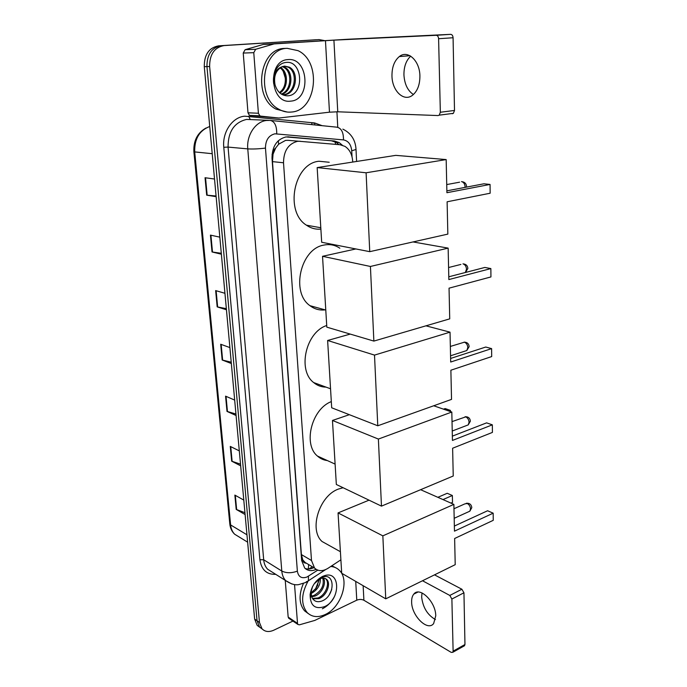 <?xml version="1.0" encoding="UTF-8"?>
<svg xmlns="http://www.w3.org/2000/svg" width="687" height="687" viewBox="0 0 687 687"><rect width="100%" height="100%" fill="white"/><g stroke="black" fill="none" stroke-linecap="round" stroke-linejoin="round"><path stroke-width="1.03" d="M352.723 162.063L352.68 161.213C352.182 154.42 349.614 149.474 344.977 146.383L340.056 144.742L288.136 140.328L285.56 140.397L278.621 144.227L275.693 148.006C273.795 149.457 272.894 151.561 272.997 154.3L272.035 154.429M300.228 141.247L297.565 141.307C288.342 143.746 283.662 150.9 283.516 162.776L311.503 560.506L314.56 568.072C318.244 571.421 322.727 571.498 327.991 568.295L340.898 559.811M272.997 154.3L275.693 148.006M305.732 563.151L302.709 559.793C302.95 561.863 303.963 562.988 305.732 563.151M273.022 154.635L272.473 161.625L301.387 554.572L302.692 559.536M342.298 145.18L339.206 142.595L334.389 140.998L286.024 136.928C276.792 139.315 272.121 146.417 272.009 158.225L301.645 560.549L304.676 568.003C307.759 570.923 311.597 571.378 316.175 569.377M292.937 621.091L273.744 630.211C268.943 632.323 265.027 631.851 261.996 628.785L259.463 622.474L209.638 66.536C209.578 54.402 214.387 47.412 224.065 45.582L319.103 39.606L324.247 40.542M336.931 111.775L337.764 127.31M261.996 628.785L259.574 627.068L262.194 629.009L259.574 627.068L257.041 620.756L206.95 66.587C206.873 54.496 211.673 47.532 221.334 45.711L316.509 39.734M313.822 567.634C310.73 569.137 307.836 569.411 305.157 568.467M287.535 136.825L331.383 140.783L336.192 142.372L339.009 144.648M259.78 627.283L257.17 625.35L259.574 627.068L257.041 620.756L206.95 66.587C206.873 54.496 211.673 47.532 221.334 45.711L319.103 39.606M244.941 512.717L236.199 509.402L245.104 514.546M243.791 500.084L234.86 495.095L236.199 509.402M240.51 464.154L231.674 461.175L240.665 465.82M239.308 450.895L230.282 446.413L231.674 461.175M235.942 414.003L226.993 411.401L236.079 415.498M234.671 400.083L225.568 396.159L226.993 411.401M216.07 196.01L206.684 195.151L216.13 196.68M214.524 179.024L205.044 177.727L206.684 195.151M221.291 253.297L212.017 251.957L221.377 254.199M219.823 237.152L210.437 235.117L212.017 251.957M226.341 308.669L217.178 306.874L226.444 309.777M224.941 293.297L215.649 290.592L217.178 306.874M231.218 362.204L222.167 359.997L231.339 363.517M229.887 347.579L220.69 344.247L222.167 359.997M257.17 625.35L254.637 619.056L204.279 66.639C204.202 54.591 208.985 47.661 218.629 45.84L316.218 39.743M291.537 112.033C287.157 112.505 282.932 111.569 278.853 109.224C255.573 97.571 262.125 48.365 287.269 48.339L298.021 50.649C322.074 61.727 316.604 110.684 291.537 112.033M287.123 112.033L275.994 109.113C252.747 97.502 259.257 48.485 284.358 48.451L285.431 48.408M288.025 59.589C308.764 57.236 311.305 100.01 290.807 101.118C270.051 104.544 266.754 60.241 288.025 59.589M287.458 95.828C304.822 95.476 302.761 60.834 286.651 62.38C282.228 62.611 278.664 65.016 275.968 69.593C273.718 73.947 272.971 78.713 273.727 83.866C273.194 74.479 275.951 68.786 281.996 66.794C275.805 70.332 273.495 76.36 275.066 84.87C277.308 91.955 281.43 95.605 287.458 95.828M282.658 94.712L283.199 94.677C295.109 94.239 298.381 72.307 288.257 67.214L284.59 66.098M282.409 94.694L284.324 94.703C296.243 94.256 299.532 72.298 289.407 67.197L284.65 66.089L281.996 66.794M281.249 94.025C291.606 90.77 292.636 71.834 283.714 67.292L282.331 66.648M281.644 94.274C292.507 91.74 294.088 71.963 284.839 67.266L282.889 66.441M280.047 67.893C286.299 71.972 287.278 84.475 281.627 90.564L279.497 92.642M279.892 93.003C288.506 88.168 288.463 71.895 280.614 67.515M283.284 71.525L285.363 78.284M413.411 94.523C407.7 90.718 404.549 84.2 403.939 74.96C403.853 66.725 406.103 60.456 410.706 56.154M419.903 75.965C419.817 60.705 407.752 49.584 399.336 56.557C394.329 60.757 391.873 67.266 391.968 76.094C392.174 91.156 404.128 102.346 412.75 95.064C417.524 90.976 419.912 84.613 419.903 75.965M258.406 113.252L259.858 115.828L260.759 116.137L278.905 118.027L250.334 115.648L249.433 115.347L247.99 112.797L258.406 113.252L253.769 52.676L243.232 53.054L245.122 49.704L263.422 44.397L347.905 39.253L450.638 34.35C452.08 34.496 452.896 35.621 453.077 37.742L438.598 38.73C438.4 36.591 437.585 35.441 436.142 35.295L333.916 40.147L274.104 43.908L255.676 49.284L253.769 52.676M247.99 112.797L243.232 53.054M278.905 118.027L329.468 112.187L337.755 111.792L438.1 115.562L439.233 115.158L440.341 112.256L454.502 110.461L453.077 37.742M454.502 110.461L453.386 113.338L452.244 113.733M440.341 112.256L438.598 38.73M320.881 229.106C315.719 229.578 310.893 228.273 306.428 225.181C284.47 211.768 293.778 163.36 318.957 161.247L329.21 162.252M447.117 201.789L490.149 193.227L490.063 184.442L446.911 192.712L446.172 159.573L366.102 172.789L369.743 251.665L447.838 234.112L447.117 201.789M369.743 251.665L321.679 242.262L317.162 167.585L395.781 155.365L446.172 159.573M317.162 167.585L366.102 172.789M490.063 184.442L483.906 183.798L446.876 190.84M325.14 309.871C319.584 310.541 314.534 309.141 309.974 305.681C290.549 292.473 300.58 248.531 323.981 245.07C329.769 243.928 335.058 244.976 339.842 248.222M449.049 288.171L490.939 276.93L490.862 268.583L448.851 279.566L448.147 248.119L370.422 266.47L373.865 341.087L449.727 318.862L449.049 288.171M413.007 241.936L448.147 248.119M373.865 341.087L326.814 327.149L322.529 256.303L370.422 266.47M355.857 248.952L322.529 256.303M490.862 268.583L484.85 267.449L448.791 276.792M326.033 387.116C321.404 387.099 317.282 385.579 313.658 382.556C297.205 370.25 305.852 332.019 326.711 325.509M450.878 370.216L491.694 356.57L491.617 348.618L450.698 362.032L450.028 332.165L374.509 355.102L377.773 425.785L451.531 399.387L450.878 370.216M425.949 325.827L450.028 332.165M377.773 425.785L331.692 407.786L327.622 340.477L374.509 355.102M350.233 334.088L327.622 340.477M491.617 348.618L485.743 347.038L450.612 358.451M327.356 460.565C323.594 460.135 320.279 458.624 317.428 456.039C302.778 444.188 311.735 408.859 331.323 401.62M452.621 448.233L492.407 432.415L492.339 424.841L452.441 440.444L451.814 412.037L378.382 439.07L381.474 506.13L453.24 475.997L452.621 448.233M433.695 405.768L451.814 412.037M381.474 506.13L336.338 484.49L332.465 420.461L378.382 439.07M349.339 414.682L332.465 420.461M492.339 424.841L486.602 422.866L452.347 436.142M443.51 409.169L445.15 408.567L450.423 410.388L450.466 411.573L450.423 410.388L448.774 410.989M329.562 545.676L322.057 541.502C308.626 529.78 319.421 495.473 338.579 489.015L343.114 487.736M454.631 538.496L493.24 520.325L493.172 513.172L454.468 531.154L453.875 504.387L382.848 535.851L385.75 598.841L455.215 564.671L454.631 538.496M420.607 489.702L453.875 504.387M385.75 598.841L341.705 573.259L338.056 512.914L382.848 535.851M369.031 500.162L338.056 512.914M493.172 513.172L487.59 510.759L454.356 526.062M437.868 497.319L447.22 493.283L452.355 495.507L452.518 502.403L450.947 503.099M442.986 499.578L452.355 495.507L452.518 502.403M435.446 619.562C427.477 614.985 422.883 607.48 421.655 597.055L422.016 592.941M435.747 615.801C435.824 601.829 419.585 586.088 413.806 594.109C412.26 595.972 411.53 598.635 411.633 602.104C411.599 615.775 427.632 631.731 433.643 623.556L435.747 615.801M289.09 618.489L288.171 617.081L297.514 623.392L294.534 584.568M288.171 617.081L285.242 580.335M434.51 574.856L461.879 589.24L463.948 592.787L451.883 599.038L449.805 595.449L422.522 580.755M297.514 623.392L297.943 624.474L299.438 624.818L314.835 620.413L356.776 600.18C359.327 599.167 361.697 599.193 363.904 600.258L451.196 652.375L452.802 652.298L453.119 651.147L464.962 644.509L463.948 592.787M464.962 644.509L464.034 646.003M453.119 651.147L451.883 599.038M330.748 566.483C334.088 566.715 336.905 567.951 339.206 570.193C350.069 579.828 341.327 607.471 325.2 614.539C317.944 617.811 311.924 617.141 307.132 612.521C300.915 604.483 301.155 594.152 307.853 581.537M308.24 613.568L304.59 610.855C299.017 604.028 298.613 594.908 303.388 583.521M322.641 576.384L324.444 575.706C340.649 570.167 340.683 599.768 324.668 606.587C315.032 609.695 310.18 605.668 310.12 594.504C311.563 586.105 315.737 580.068 322.641 576.384M312.551 586.612L311.099 591.593L311.486 596.273C313.298 601.056 316.716 602.662 321.739 601.099C335.299 596.256 335.376 572.675 322.899 577.02L321.387 577.561L314.32 583.649M312.456 598.454L317.961 597.973C325.715 595.217 330.172 582.971 325.775 578.943L325.234 578.454M312.731 598.858L318.966 598.609C326.729 595.844 331.186 583.581 326.789 579.553C324.899 577.75 322.495 577.569 319.567 579.012L314.182 583.847M311.443 596.118L313.95 595.457C321.559 590.975 324.496 585.169 322.761 578.05M311.658 596.805L314.947 596.084C322.04 593.516 326.686 582.834 323.44 578.042M319.455 579.072L316.175 588.132L311.013 592.95M311.022 593.568C317.351 590.202 320.477 585.221 320.391 578.626M317.883 584.912L315.376 589.223M319.326 579.51L315.47 589.102M312.448 586.818L310.43 593.594L310.541 598.102L310.584 593.121L312.499 586.715M314.225 583.787L317.368 580.541M331.898 565.727L335.265 567.531M329.21 594.916L331.752 589.523M308.326 569.016L308.643 564.559M335.66 144.356L335.007 141.754M278.621 144.227L278.347 140.68M302.709 559.793L301.619 560.231M272.473 161.625L283.516 162.776M301.387 554.572L311.503 560.506M352.027 156.773L351.727 150.788C351.066 144.468 348.309 140.835 343.457 139.899L274.929 133.81C268.686 135.399 265.534 140.165 265.474 148.1L297.359 571.129C298.364 576.882 301.567 578.849 306.96 577.028L317.746 570.141M291.932 584.027L285.698 580.627C283.448 578.205 282.142 575.002 281.79 571.026L247.775 148.881C246.41 135.107 255.59 121.419 266.693 120.457L270.309 120.423C274.671 121.436 276.809 125.884 276.732 133.776M275.736 574.341C266.685 574.658 261.404 569.798 259.909 559.742L223.782 147.276L228.067 147.087L247.775 148.881C252.756 149.191 258.656 148.924 265.474 148.1M306.17 581.88L308.394 580.893L308.48 576.195M223.782 147.276C222.167 132.179 232.318 117.194 244.658 116.18L314.594 122.947L322.177 125.687M268.677 120.337L246.624 119.409C234.25 122.389 228.067 131.612 228.067 147.087L263.688 559.768C264.057 563.666 265.362 566.818 267.612 569.214L272.395 572.237M224.065 45.582L218.629 45.84M209.638 66.536L204.279 66.639M259.463 622.474L254.637 619.056M311.769 124.63L311.769 122.793L314.586 123.334M270.704 120.465L336.913 127.181C341.405 128.177 343.586 132.419 343.457 139.899M297.359 571.129C291.494 573.284 286.307 573.25 281.79 571.026L263.688 559.768L259.909 559.742M314.895 124.948L314.594 122.947M250.197 119.383L248.677 116.155M351.727 150.788L356.021 149.465M288.239 136.842L288.686 136.876M331.383 140.783L334.389 140.998M193.88 151.69L229.784 523.752L230.617 524.937C231.012 528.767 232.361 531.858 234.653 534.22L239.514 537.2M209.733 126.494C199.385 130.453 194.369 138.92 194.704 151.913L193.871 151.638C193.416 140.732 197.452 132.866 205.971 128.031M212.214 153.699L194.704 151.913L230.617 524.937L246.951 534.787M222.64 360.134L221.162 344.419M217.65 306.995L216.13 290.738M212.498 252.052L210.918 235.229M207.165 195.211L205.533 177.796M227.457 411.573L226.032 396.356M232.129 461.372L230.746 446.644M236.654 509.608L235.315 495.353M337.755 111.792L333.916 40.147M329.468 112.187L325.466 40.619M263.422 44.397L274.104 43.908M436.142 35.295L450.638 34.35M260.759 116.137L250.334 115.648M273.666 43.985L262.984 44.475M245.122 49.704L255.676 49.284M465.099 187.371L465.108 186.89C464.841 183.884 463.639 182.115 461.501 181.591M465.357 272.499L466.499 269.192C466.233 266.307 465.065 264.529 462.978 263.851M464.893 351.151L466.782 350.542L467.821 347.562C467.564 344.797 466.421 343.002 464.378 342.186L450.346 346.446M466.602 425.511L468.216 424.892L469.075 422.273C468.835 419.62 467.71 417.816 465.717 416.872L452.02 421.612M468.534 511.781L469.839 511.188L470.543 508.938C470.303 506.413 469.212 504.602 467.272 503.519L464.876 503.872L453.97 508.741M363.904 600.258L363.131 585.702M356.776 600.18L355.729 581.4M449.805 595.449L461.879 589.24M334.5 596.445C331.435 602.164 327.381 606.278 322.358 608.794M308.901 569.008L312.353 566.766M304.478 562.086L314.56 568.072M272.584 572.348L285.698 580.627C290.67 583.984 294.998 585.315 298.69 584.611L305.758 582.482L325.578 569.609M356.605 161.454L356.021 149.586C355.686 142.492 352.929 134.051 342.856 129.13M336.192 142.372L339.206 142.595M247.629 542.163L234.653 534.22C231.871 531.592 230.257 528.166 229.802 523.941M278.853 109.224L275.994 109.113M289.407 67.197L288.257 67.214M284.839 67.266L283.714 67.292M409.941 55.716L399.336 56.557M439.233 115.158L453.386 113.338M259.858 115.828L249.433 115.347M320.803 227.74L306.428 225.181M466.447 187.122L466.516 186.357C466.293 183.661 464.807 182.115 462.068 181.72M446.73 184.571L459.612 182.184M325.775 310.043L309.974 305.681M465.494 272.464L467.864 268.445C467.598 265.646 466.018 264.126 463.115 263.885M448.585 267.526L460.9 264.426M330.541 388.782L313.658 382.556M450.552 355.78L466.782 350.542L469.152 346.626C468.843 343.706 467.16 342.203 464.12 342.126M335.101 464.103L317.428 456.039M452.235 431.015L468.216 424.892L470.38 421.165C470.011 418.117 468.251 416.64 465.09 416.734M340.4 551.713L322.057 541.502M454.184 518.299L469.839 511.188L471.797 507.65C471.376 504.438 469.522 502.987 466.25 503.288M417.859 592.091L413.806 594.109M452.802 652.298L464.644 645.66M297.943 624.474L288.6 618.154M307.132 612.521L304.59 610.855M322.899 577.011L324.444 575.706M326.789 579.553L325.775 578.943M311.099 591.593L310.584 593.121M310.43 593.594L310.12 594.504"/></g></svg>
